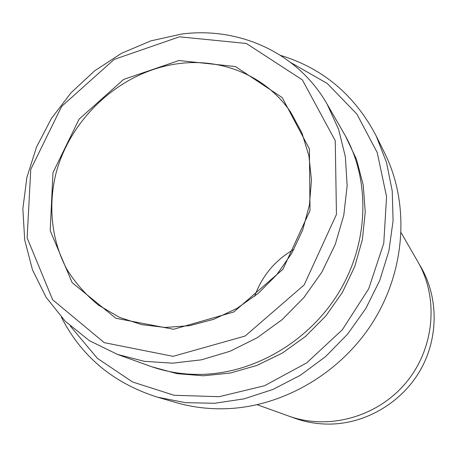 <?xml version="1.0" encoding="UTF-8"?>
<svg xmlns="http://www.w3.org/2000/svg" width="457" height="457" viewBox="0 0 457 457"><rect width="100%" height="100%" fill="white"/><g stroke="black" fill="none" stroke-linecap="round" stroke-linejoin="round"><path stroke-width="0.69" d="M178.973 60.518L123.63 79.427L79.084 119.168L52.978 172.637L50.196 230.619L72.132 282.626L115.838 318.266L173.626 329.274L233.75 311.994L282.929 269.299L310.012 210.517L309.383 148.879L282.226 97.609L235.412 66.545L178.973 60.518M179.441 36.811L114.159 59.427L61.684 106.35L30.768 169.37L27.134 237.891L52.658 299.769L104.259 342.653L173.083 356.34L245.135 336.032L304.156 284.934L336.449 214.413L335.261 140.716L302.363 79.884L246.374 43.466L179.441 36.811M327.092 104.105L344.304 134.004C369.919 178.361 369.347 239.674 340.636 289.395C311.874 339.06 257.377 372.352 203.782 374.317C184.925 374.957 166.999 372.227 150.005 366.131L117.546 354.449L144.321 361.316L172.575 363.166L201.428 359.825L229.94 351.296L257.142 337.78L282.083 319.672L303.899 297.558L321.825 272.195L335.255 244.455L343.778 215.304L347.154 185.736L345.361 156.74L338.563 129.251L327.092 104.105C297.827 52.686 238.828 26.409 181.44 34.081L150.753 40.901L121.488 53.326L94.605 70.846L70.995 92.822L51.413 118.5L36.526 147.028L26.872 177.476L22.85 208.826L24.707 240.011L32.516 269.91L46.163 297.381L65.305 321.311L89.366 340.648L117.546 354.449M70.367 326.144L97.318 358.294L132.593 382.006L174.123 395.271L219.171 396.693L264.506 385.742L306.676 362.904L342.35 329.748L368.708 288.79L383.766 243.261L386.571 196.704L377.236 152.609L356.871 114.067L327.315 83.517L290.926 62.643M376.162 135.872L384.771 153.284C409.386 202.931 405.959 268.573 373.683 320.843C341.322 373.032 282.7 407.136 225.232 408.747C208.243 409.192 191.871 407.136 176.111 402.571L157.454 397.162L185.433 402.668L214.573 403.28L244.032 398.864L272.938 389.444L300.398 375.237L325.55 356.62L347.594 334.136L365.846 308.475L379.744 280.438L388.896 250.91L393.077 220.8L392.237 191.02L386.508 162.446L376.162 135.872C354.781 95.119 322.916 68.287 280.564 55.383M61.392 317.227C81.552 356.649 113.576 383.292 157.454 397.162M418.292 262.495L421.086 267.345C438.543 297.661 438.646 337.986 420.394 370.073C402.086 402.114 366.817 423.211 331.057 424.073C318.478 424.342 306.384 422.394 294.782 418.235L289.515 416.344M257.234 404.725L288.715 416.059C328.286 430.46 377.214 417.178 405.845 382.892C434.556 348.68 439.017 298.17 417.869 261.758L401.177 232.762M179.698 63.494C122.179 70.332 70.241 117.221 55.691 174.523C48.008 207.181 51.79 241.142 66.956 269.481C75.462 283.1 85.973 294.993 98.489 305.162L119.454 317.329L141.567 324.607L165.223 327.458L189.592 325.687L213.813 319.272L236.977 308.384L258.211 293.383L276.702 274.794L291.737 253.327L302.774 229.785L309.412 205.062L311.463 180.092L308.915 155.786L301.946 133.004L290.886 112.519C266.637 76.399 222.822 58.148 179.698 63.494M254.658 296.296C262.044 275.845 275.148 260.182 293.982 249.316M152.004 366.834L177.025 373.66L203.439 375.785L230.402 373.026L257.023 365.389L282.38 353.044L305.596 336.381L325.841 315.93L342.407 292.4L354.729 266.614L362.412 239.479L365.246 211.928L363.212 184.902L356.471 159.27L345.349 135.843"/></g></svg>
